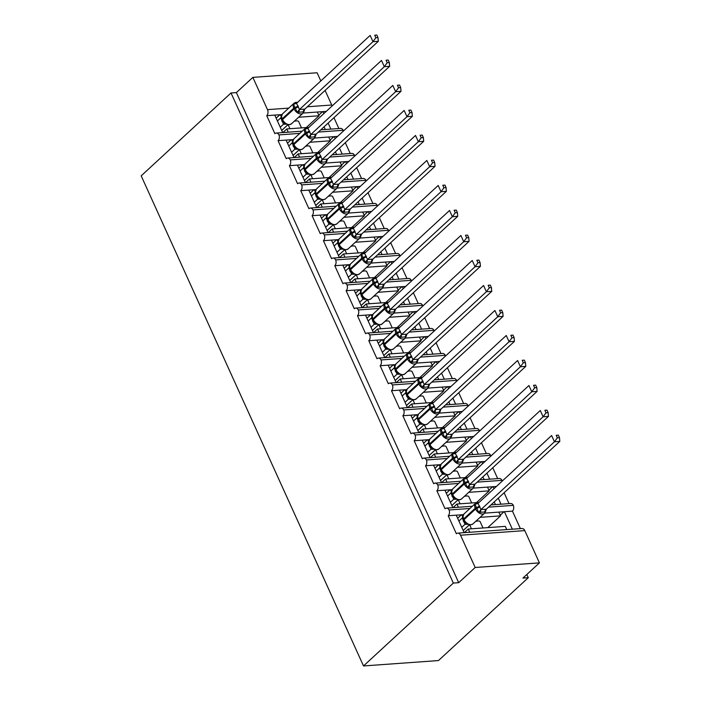 <?xml version="1.0" encoding="UTF-8"?>
<svg xmlns="http://www.w3.org/2000/svg" width="701" height="701" viewBox="0 0 701 701"><rect width="100%" height="100%" fill="white"/><g stroke="black" fill="none" stroke-linecap="round" stroke-linejoin="round"><path stroke-width="1.05" d="M282.687 132.577L274.748 115.095L266.722 115.674A4.399 2.997 85.9 0 0 267.493 109.636L252.859 77.382L236.377 92.585L231.023 92.97L141.19 175.846L363.512 665.95L438.458 660.561L528.291 577.685L526.837 574.478M469.942 508.479L449.087 509.977A4.399 2.997 85.9 0 1 448.211 515.752L456.237 515.174L464.167 532.664M448.211 515.752L456.377 533.759A4.399 2.997 -94.1 0 1 457.762 533.128L522 528.501A4.399 2.997 -94.1 0 1 524.786 530.604L539.419 562.868L475.182 567.486L458.699 582.689L236.377 92.585M456.237 515.174L461.801 514.779L462.774 516.917M480.08 517.338L500.549 515.866L498.849 512.116L512.449 511.134L520.379 528.624M461.801 514.779L463.431 514.657M484.619 513.132L498.849 512.116M487.8 527.625L500.549 515.866M463.212 530.552L469.416 524.821M475.628 521.439A6.449 2.252 -24.4 0 1 480.15 521.675L483.007 527.967M504.413 511.712L512.352 529.194M458.594 483.471L437.739 484.978A4.399 2.997 85.9 0 1 436.863 490.753L444.898 490.174L452.828 507.655M436.863 490.753L445.03 508.751A4.399 2.997 -94.1 0 1 446.414 508.12L472.351 506.253M444.898 490.174L450.463 489.771L451.435 491.918M468.732 492.33L489.21 490.858L487.51 487.107L496.396 486.468M450.463 489.771L452.084 489.657M473.28 488.133L487.51 487.107M476.461 502.617L489.21 490.858M451.865 505.544L458.068 499.822M464.29 496.431A6.449 2.252 -24.4 0 1 468.811 496.676L471.668 502.967M493.075 486.704L493.977 488.702M498.271 498.157L501.005 504.194M504.115 492.768L509.031 503.616M447.256 458.472L426.401 459.97A4.399 2.997 85.9 0 1 425.525 465.744L433.551 465.166L441.481 482.656M425.525 465.744L433.691 483.751A4.399 2.997 -94.1 0 1 435.076 483.112L461.004 481.245M433.551 465.166L439.115 464.763L440.088 466.91M457.394 467.322L477.863 465.85L476.163 462.099L485.048 461.46M439.115 464.763L440.745 464.649M461.933 463.124L476.163 462.099M465.113 477.618L477.863 465.85M440.526 480.535L446.73 474.814M452.942 471.431A6.449 2.252 -24.4 0 1 457.464 471.668L460.32 477.959M481.727 461.696L482.63 463.694M486.923 473.157L489.666 479.186M492.768 467.76L497.692 478.608M435.908 433.463L415.062 434.962A4.399 2.997 85.9 0 1 414.177 440.736L422.212 440.158L430.142 457.648M414.177 440.736L422.344 458.743A4.399 2.997 -94.1 0 1 423.728 458.112L449.665 456.246M422.212 440.158L427.776 439.764L428.749 441.902M446.046 442.322L466.524 440.85L464.824 437.1L473.71 436.46M427.776 439.764L429.398 439.641M450.594 438.116L464.824 437.1M453.775 452.609L466.524 440.85M435.339 449.805L429.17 455.501L435.382 449.805M441.604 446.423A6.449 2.252 -24.4 0 1 446.125 446.66L448.982 452.951M470.389 436.697L471.291 438.686M475.585 448.149L478.319 454.178M481.429 442.752L486.354 453.608M424.569 408.455L403.715 409.954A4.399 2.997 85.9 0 1 402.838 415.737L410.865 415.158L418.795 432.64M402.838 415.737L411.005 433.735A4.399 2.997 -94.1 0 1 412.39 433.104L438.318 431.238M410.865 415.158L416.429 414.755L417.402 416.902M434.708 417.314L455.177 415.842L453.477 412.092L462.371 411.452M416.429 414.755L418.059 414.641M439.247 413.117L453.477 412.092M442.427 427.601L455.177 415.842M417.84 430.528L424.044 424.806M430.256 421.415A6.449 2.252 -24.4 0 1 434.778 421.66L437.634 427.952M459.041 411.689L459.952 413.678M464.237 423.141L466.98 429.178M470.082 417.752L475.006 428.6M413.222 383.456L392.376 384.954A4.399 2.997 85.9 0 1 391.491 390.729L399.526 390.15L407.456 407.64M391.491 390.729L399.658 408.736A4.399 2.997 -94.1 0 1 401.042 408.096L426.979 406.23M399.526 390.15L405.09 389.747L406.063 391.894M423.36 392.306L443.838 390.834L442.138 387.083L451.023 386.444M405.09 389.747L406.711 389.633M427.908 388.109L442.138 387.083M431.089 402.602L443.838 390.834M406.492 405.52L412.696 399.798M418.918 396.407A6.449 2.252 -24.4 0 1 423.439 396.652L426.296 402.944M447.702 386.68L448.605 388.678M452.899 398.142L455.632 404.17M458.743 392.744L463.668 403.592M401.883 358.448L381.029 359.946A4.399 2.997 85.9 0 1 380.152 365.72L388.179 365.142L396.109 382.632M380.152 365.72L388.319 383.727A4.399 2.997 -94.1 0 1 389.703 383.096L415.632 381.23M388.179 365.142L393.752 364.748L394.716 366.886M412.022 367.306L432.491 365.834L430.791 362.084L439.685 361.444M393.752 364.748L395.373 364.625M416.56 363.1L430.791 362.084M419.741 377.594L432.491 365.834M395.154 380.52L401.358 374.79M407.57 371.407A6.449 2.252 -24.4 0 1 412.092 371.644L414.948 377.935M436.355 361.681L437.266 363.67M441.551 373.134L444.294 379.162M447.396 367.736L452.32 378.584M390.536 333.439L369.69 334.938A4.399 2.997 85.9 0 1 368.805 340.721L376.84 340.143L384.77 357.624M368.805 340.721L376.972 358.719A4.399 2.997 -94.1 0 1 378.356 358.088L404.293 356.222M376.84 340.143L382.404 339.74L383.377 341.886M400.674 342.298L421.152 340.826L419.452 337.076L428.337 336.436M382.404 339.74L384.034 339.626M405.222 338.101L419.452 337.076M408.403 352.585L421.152 340.826M389.975 349.781L383.798 355.477L390.01 349.79M396.231 346.399A6.449 2.252 -24.4 0 1 400.753 346.644L403.61 352.936M425.016 336.673L425.919 338.662M430.212 348.125L432.946 354.163M436.057 342.736L440.982 353.584M379.197 308.44L358.342 309.938A4.399 2.997 85.9 0 1 357.466 315.713L365.493 315.135L373.423 332.625M357.466 315.713L365.633 333.72A4.399 2.997 -94.1 0 1 367.017 333.08L392.954 331.214M365.493 315.135L371.066 314.731L372.029 316.878M389.335 317.29L409.805 315.818L408.105 312.068L416.999 311.428M371.066 314.731L372.687 314.618M393.874 313.093L408.105 312.068M397.055 327.586L409.805 315.818M372.468 330.504L378.671 324.782M384.884 321.391A6.449 2.252 -24.4 0 1 389.405 321.636L392.262 327.928M413.669 311.665L414.58 313.662M418.865 323.126L421.608 329.155M424.718 317.728L429.634 328.576M367.85 283.432L347.004 284.93A4.399 2.997 85.9 0 1 346.119 290.705L354.154 290.126L362.084 307.616M346.119 290.705L354.285 308.712A4.399 2.997 -94.1 0 1 355.679 308.081L381.607 306.214M354.154 290.126L359.718 289.732L360.691 291.87M377.988 292.291L398.466 290.819L396.766 287.06L405.651 286.42M359.718 289.732L361.348 289.609M382.536 288.085L396.766 287.06M385.716 302.578L398.466 290.819M361.12 305.505L367.324 299.774M373.545 296.392A6.449 2.252 -24.4 0 1 378.067 296.628L380.923 302.92M402.33 286.665L403.233 288.654M407.526 298.118L410.26 304.146M413.371 292.72L418.295 303.568M356.511 258.424L335.656 259.922A4.399 2.997 85.9 0 1 334.78 265.705L342.807 265.127L350.737 282.608M334.78 265.705L342.947 283.703A4.399 2.997 -94.1 0 1 344.331 283.073L370.268 281.206M342.807 265.127L348.379 264.724L349.343 266.862M366.649 267.283L387.118 265.81L385.419 262.06L394.312 261.42M348.379 264.724L350.001 264.61M371.188 263.085L385.419 262.06M374.369 277.57L387.118 265.81M349.781 280.496L355.985 274.774M362.198 271.383A6.449 2.252 -24.4 0 1 366.719 271.629L369.576 277.92M390.992 261.657L391.894 263.646M396.179 273.11L398.922 279.147M402.032 267.721L406.948 278.569M345.164 233.424L324.318 234.923A4.399 2.997 85.9 0 1 323.433 240.697L331.468 240.119L339.398 257.609M323.433 240.697L331.599 258.704A4.399 2.997 -94.1 0 1 332.993 258.064L358.921 256.198M331.468 240.119L337.032 239.716L338.005 241.863M355.302 242.274L375.78 240.802L374.08 237.052L382.965 236.412M337.032 239.716L338.662 239.602M359.85 238.077L374.08 237.052M363.03 252.57L375.78 240.802M338.434 255.488L344.638 249.766M350.859 246.375A6.449 2.252 -24.4 0 1 355.381 246.621L358.237 252.912M379.644 236.649L380.547 238.647M384.84 248.101L387.574 254.139M390.685 242.712L395.609 253.56M333.825 208.416L312.97 209.914A4.399 2.997 85.9 0 1 312.094 215.689L320.12 215.111L328.05 232.601M312.094 215.689L320.261 233.696A4.399 2.997 -94.1 0 1 321.645 233.065L347.582 231.199M320.12 215.111L325.693 214.716L326.657 216.854M343.963 217.275L364.432 215.803L362.732 212.044L371.626 211.404M325.693 214.716L327.314 214.594M348.502 213.069L362.732 212.044M351.683 227.562L364.432 215.803M327.095 230.489L333.299 224.758M339.512 221.376A6.449 2.252 -24.4 0 1 344.042 221.612L346.89 227.904M368.305 211.649L369.208 213.639M373.493 223.102L376.235 229.131M379.346 217.704L384.262 228.552M322.478 183.408L301.632 184.906A4.399 2.997 85.9 0 1 300.747 190.69L308.782 190.111L316.712 207.592M300.747 190.69L308.913 208.688A4.399 2.997 -94.1 0 1 310.306 208.057L336.235 206.19M308.782 190.111L314.346 189.708L315.319 191.846M332.616 192.267L353.094 190.795L351.394 187.044L360.279 186.405M314.346 189.708L315.976 189.594M337.163 188.07L351.394 187.044M340.344 202.554L353.094 190.795M315.748 205.481L321.961 199.759M328.173 196.368A6.449 2.252 -24.4 0 1 332.695 196.613L335.551 202.904M356.958 186.641L357.86 188.63M362.154 198.094L364.888 204.131M367.999 192.705L372.923 203.553M311.139 158.4L290.284 159.907A4.399 2.997 85.9 0 1 289.408 165.681L297.434 165.103L305.373 182.593M289.408 165.681L297.575 183.688A4.399 2.997 -94.1 0 1 298.959 183.049L324.896 181.182M297.434 165.103L303.007 164.7L303.98 166.847M321.277 167.259L341.746 165.786L340.046 162.036L348.94 161.396M303.007 164.7L304.628 164.586M325.816 163.061L340.046 162.036M328.997 177.555L341.746 165.786M304.409 180.472L310.613 174.751M316.826 171.359A6.449 2.252 -24.4 0 1 321.356 171.605L324.204 177.896M345.619 161.633L346.522 163.631M350.807 173.086L353.549 179.123M356.66 167.697L361.576 178.545M299.791 133.4L278.945 134.899A4.399 2.997 85.9 0 1 278.06 140.673L286.096 140.095L294.026 157.585M278.06 140.673L286.227 158.68A4.399 2.997 -94.1 0 1 287.62 158.049L313.549 156.183M286.096 140.095L291.66 139.701L292.632 141.839M309.93 142.259L330.408 140.778L328.708 137.028L337.593 136.388M291.66 139.701L293.29 139.578M314.477 138.053L328.708 137.028M317.658 152.546L330.408 140.778M293.071 155.473L299.274 149.742M305.487 146.36A6.449 2.252 -24.4 0 1 310.008 146.597L312.865 152.888M334.272 136.634L335.174 138.623M339.468 148.086L342.202 154.115M345.313 142.689L350.237 153.537M506.779 529.597L505.316 526.363L468.268 529.027L464.342 532.655M469.74 532.261L468.268 529.027M476.636 502.608L456.929 504.028L453.004 507.647M458.393 507.261L456.929 504.028M495.441 504.597L494.214 501.898M465.298 477.6L445.582 479.02L441.656 482.638M447.054 482.253L445.582 479.02M484.093 479.589L482.875 476.89M453.95 452.592L434.243 454.011L430.318 457.639M435.707 457.245L434.243 454.011M472.754 454.581L471.528 451.891M442.611 427.592L422.896 429.012L418.97 432.631M424.368 432.245L422.896 429.012M461.407 429.573L460.189 426.883M431.264 402.584L411.557 404.004L407.631 407.623M413.02 407.237L411.557 404.004M450.068 404.573L448.842 401.875M419.925 377.576L400.21 378.996L396.284 382.623M401.682 382.229L400.21 378.996M438.721 379.565L437.503 376.875M408.578 352.577L388.871 353.996L384.945 357.615M390.334 357.23L388.871 353.996M427.382 354.557L426.155 351.867M397.239 327.569L377.524 328.988L373.598 332.607M378.996 332.221L377.524 328.988M416.035 329.558L414.817 326.859M385.892 302.56L366.185 303.98L362.259 307.608M367.648 307.213L366.185 303.98M404.696 304.549L403.469 301.859M374.553 277.561L354.837 278.98L350.912 282.599M356.31 282.214L354.837 278.98M393.349 279.541L392.131 276.851M363.206 252.553L343.499 253.972L339.573 257.591M344.962 257.206L343.499 253.972M382.01 254.542L380.783 251.843M351.867 227.545L332.151 228.964L328.226 232.592M333.623 232.197L332.151 228.964M370.663 229.534L369.445 226.844M340.52 202.545L320.813 203.965L316.887 207.584M322.276 207.198L320.813 203.965M359.324 204.526L358.097 201.835M329.181 177.537L309.465 178.957L305.54 182.575M310.937 182.19L309.465 178.957M347.976 179.526L346.758 176.827M317.833 152.529L298.127 153.948L294.201 157.576M299.59 157.182L298.127 153.948M336.638 154.518L335.411 151.819M266.722 115.674L274.888 133.672A4.399 2.997 -94.1 0 1 276.273 133.041L302.21 131.175M274.748 115.095L280.321 114.692L281.294 116.83M298.591 117.251L319.06 115.779L317.36 112.029L326.254 111.389M280.321 114.692L281.942 114.578M303.13 113.054L317.36 112.029M306.311 127.538L319.06 115.779M281.723 130.465L287.927 124.743M294.14 121.352A6.449 2.252 -24.4 0 1 298.67 121.597L301.518 127.889M322.933 111.625L323.836 113.615M328.129 123.078L330.863 129.115M333.974 117.689L338.89 128.537M306.495 127.529L286.788 128.949L288.251 132.182M325.29 129.51L324.072 126.82M475.182 567.486L460.548 535.231A4.399 2.997 -94.1 0 0 457.762 533.128M449.087 509.977A4.399 2.997 -94.1 0 0 446.414 508.12M437.739 484.978A4.399 2.997 -94.1 0 0 435.076 483.112M426.401 459.97A4.399 2.997 -94.1 0 0 423.728 458.112M415.062 434.962A4.399 2.997 -94.1 0 0 412.39 433.104M403.715 409.954A4.399 2.997 -94.1 0 0 401.042 408.096M392.376 384.954A4.399 2.997 -94.1 0 0 389.703 383.096M381.029 359.946A4.399 2.997 -94.1 0 0 378.356 358.088M369.69 334.938A4.399 2.997 -94.1 0 0 367.017 333.08M358.342 309.938A4.399 2.997 -94.1 0 0 355.679 308.081M347.004 284.93A4.399 2.997 -94.1 0 0 344.331 283.073M335.656 259.922A4.399 2.997 -94.1 0 0 332.993 258.064M324.318 234.923A4.399 2.997 -94.1 0 0 321.645 233.065M312.97 209.914A4.399 2.997 -94.1 0 0 310.306 208.057M301.632 184.906A4.399 2.997 -94.1 0 0 298.959 183.049M290.284 159.907A4.399 2.997 -94.1 0 0 287.62 158.049M278.945 134.899A4.399 2.997 -94.1 0 0 276.273 133.041M528.291 577.685L522.937 578.071L539.419 562.868M307.353 106.771L331.731 105.019L325.098 90.403M320.813 80.939L317.097 72.764L252.859 77.382M331.731 105.019A4.399 2.997 85.9 0 1 332.072 106.017M343.42 131.017A4.399 2.997 85.9 0 0 343.183 130.281A4.399 2.997 -94.1 0 0 340.511 128.414L320.804 129.834M354.759 156.025A4.399 2.997 85.9 0 0 354.522 155.28A4.399 2.997 -94.1 0 0 351.858 153.423L332.143 154.842M366.106 181.033A4.399 2.997 85.9 0 0 365.869 180.288A4.399 2.997 -94.1 0 0 363.197 178.431L343.49 179.85M377.445 206.033A4.399 2.997 85.9 0 0 377.208 205.297A4.399 2.997 -94.1 0 0 374.544 203.43L354.829 204.85M388.792 231.041A4.399 2.997 85.9 0 0 388.556 230.296A4.399 2.997 -94.1 0 0 385.883 228.438L366.176 229.858M400.131 256.049A4.399 2.997 85.9 0 0 399.894 255.304A4.399 2.997 -94.1 0 0 397.23 253.447L377.515 254.866M411.478 281.048A4.399 2.997 85.9 0 0 411.242 280.312A4.399 2.997 -94.1 0 0 408.569 278.446L388.853 279.865M422.817 306.057A4.399 2.997 85.9 0 0 422.58 305.312A4.399 2.997 -94.1 0 0 419.917 303.454L400.201 304.874M434.164 331.065A4.399 2.997 85.9 0 0 433.928 330.32A4.399 2.997 -94.1 0 0 431.255 328.462L411.54 329.882M445.503 356.064A4.399 2.997 85.9 0 0 445.266 355.328A4.399 2.997 -94.1 0 0 442.603 353.462L422.887 354.881M456.85 381.072A4.399 2.997 85.9 0 0 456.614 380.328A4.399 2.997 -94.1 0 0 453.941 378.47L434.226 379.889M468.189 406.081A4.399 2.997 85.9 0 0 467.953 405.336A4.399 2.997 -94.1 0 0 465.289 403.478L445.573 404.898M479.537 431.089A4.399 2.997 85.9 0 0 479.3 430.344A4.399 2.997 -94.1 0 0 476.627 428.486L456.912 429.897M490.875 456.088A4.399 2.997 85.9 0 0 490.639 455.343A4.399 2.997 -94.1 0 0 487.966 453.486L468.259 454.905M502.214 481.096A4.399 2.997 85.9 0 0 501.986 480.351A4.399 2.997 -94.1 0 0 499.314 478.494L479.598 479.913M512.449 511.134A4.399 2.997 85.9 0 0 513.325 505.36A4.399 2.997 -94.1 0 0 510.652 503.502L490.945 504.913M343.183 130.281L318.385 132.06M286.788 128.949L282.853 132.568M458.699 582.689L453.345 583.074L231.023 92.97M363.512 665.95L453.345 583.074M322.513 111.652L318.762 115.113M333.851 136.66L330.11 140.121M345.199 161.668L341.448 165.129M356.537 186.668L352.796 190.129M367.885 211.676L364.134 215.137M379.223 236.684L375.482 240.145M390.571 261.692L386.821 265.144M401.91 286.691L398.168 290.153M413.257 311.7L409.507 315.161M424.596 336.708L420.845 340.16M435.943 361.707L432.193 365.168M447.282 386.715L443.531 390.177M458.629 411.724L454.879 415.176M469.968 436.723L466.218 440.184M481.315 461.731L477.565 465.192M492.654 486.739L488.904 490.192M504.001 511.739L500.251 515.2M354.522 155.28L329.733 157.068M365.869 180.288L341.072 182.067M377.208 205.297L352.419 207.075M388.556 230.296L363.758 232.084M399.894 255.304L375.105 257.092M411.242 280.312L386.444 282.091M422.58 305.312L397.791 307.099M433.928 330.32L409.13 332.108M445.266 355.328L420.477 357.107M456.614 380.328L431.816 382.115M467.953 405.336L443.163 407.123M479.3 430.344L454.502 432.123M490.639 455.343L465.85 457.131M501.986 480.351L477.188 482.139M513.325 505.36L488.536 507.138M279.901 114.719L276.15 118.18M291.248 139.727L287.498 143.188M302.587 164.735L298.836 168.187M313.934 189.734L310.184 193.196M325.273 214.743L321.522 218.204M336.611 239.751L332.87 243.203M347.959 264.75L344.209 268.211M359.298 289.758L355.556 293.22M370.645 314.767L366.895 318.228M381.984 339.766L378.242 343.227M393.331 364.774L389.581 368.235M404.67 389.782L400.928 393.243M416.017 414.782L412.267 418.243M427.356 439.79L423.606 443.251M438.703 464.798L434.953 468.259M450.042 489.806L446.292 493.259M461.389 514.806L457.639 518.267M283.905 122.438L282.293 120.081A1.463 0.508 -24.4 0 1 282.556 119.556A6.3 4.057 47.3 0 0 289.601 124.594A6.3 4.057 47.3 0 0 291.432 123.849L302.972 113.211A6.3 4.057 -132.7 0 1 301.141 113.956A6.3 4.057 -132.7 0 1 294.096 108.909L293.754 108.156A6.3 4.057 -132.7 0 1 294.087 103.196L282.547 113.842A6.3 4.057 47.3 0 0 282.214 118.802A1.463 0.508 155.6 0 0 281.951 119.328L282.293 120.081A1.463 0.508 -24.4 0 0 282.415 120.195L283.905 122.438L286.367 124.2L283.528 124.2L280.768 117.873L277.421 120.966M283.607 124.13L285.316 123.271L286.367 124.2M378.005 37.565L376.875 35.068L374.737 35.216L375.867 37.714L378.005 37.565L378.321 41.298L304.751 109.172L303.866 111.845L297.171 112.326L293.517 104.265L295.139 103.135A3.225 1.463 -103.4 0 0 296.015 103.625M378.321 41.298L372.967 41.683L299.476 109.487L304.83 109.102M375.867 37.714L372.967 41.683L370.137 35.436L296.558 103.301L299.476 109.487M374.737 35.216L376.875 35.068M281.706 130.43L287.883 124.734M280.251 127.223L283.528 124.2M303.866 111.845L303.305 111.994A3.225 2.716 -78.6 0 1 304.795 109.093M282.223 115.06L281.513 115.56L281.951 119.328A1.463 0.508 155.6 0 0 282.082 119.442M280.768 117.873L281.381 116.313M282.547 113.842L281.653 115.201M297.171 112.326L299.397 109.558M293.517 104.265L296.558 103.301M295.244 147.447L293.64 145.089A1.463 0.508 -24.4 0 1 293.903 144.555A6.3 4.057 47.3 0 0 300.939 149.602A6.3 4.057 47.3 0 0 302.779 148.857L314.311 138.211A6.3 4.057 -132.7 0 1 312.48 138.956A6.3 4.057 -132.7 0 1 305.443 133.917L305.101 133.164A6.3 4.057 -132.7 0 1 305.434 128.204L293.894 138.842A6.3 4.057 47.3 0 0 293.561 143.81A1.463 0.508 155.6 0 0 293.298 144.336L293.64 145.089A1.463 0.508 -24.4 0 0 293.763 145.195L295.244 147.447L297.706 149.208L294.876 149.199L292.107 142.881L288.759 145.974M294.946 149.138L296.654 148.27L297.706 149.208M389.353 62.573L388.214 60.067L386.076 60.225L387.215 62.722L389.353 62.573L389.668 66.306L316.169 134.11L315.205 136.853L308.519 137.335L304.856 129.264L306.486 128.143A3.225 1.463 -103.4 0 0 307.353 128.633M389.668 66.306L384.314 66.691L310.815 134.496L316.169 134.11A3.225 2.716 -78.6 0 0 314.644 136.993L315.205 136.853M387.215 62.722L384.314 66.691L381.475 60.444L307.905 128.309L310.815 134.496M386.076 60.225L388.214 60.067M293.053 155.438L299.231 149.734M291.598 152.222L294.876 149.199M293.561 140.06L292.834 140.647M292.107 142.881L292.72 141.322M293.894 138.842L293 140.209M308.519 137.335L310.745 134.566M304.856 129.264L307.905 128.309M306.591 172.455L304.979 170.089A1.463 0.508 -24.4 0 1 305.242 169.563A6.3 4.057 47.3 0 0 312.287 174.61A6.3 4.057 47.3 0 0 314.118 173.866L325.658 163.219A6.3 4.057 -132.7 0 1 323.827 163.964A6.3 4.057 -132.7 0 1 316.782 158.917L316.44 158.172A6.3 4.057 -132.7 0 1 316.773 153.204L305.233 163.85A6.3 4.057 47.3 0 0 304.9 168.81A1.463 0.508 155.6 0 0 304.637 169.344L304.979 170.089A1.463 0.508 -24.4 0 0 305.101 170.203L306.591 172.455L309.053 174.207L308.002 173.278L306.293 174.137L303.454 167.881L300.098 170.983M400.692 87.572L399.561 85.075L397.423 85.233L398.554 87.73L400.692 87.572L401.007 91.314L327.516 159.109L326.552 161.852L319.858 162.334L316.204 154.273L317.825 153.151A3.225 1.463 -103.4 0 0 318.692 153.642M401.007 91.314L395.653 91.7L322.162 159.495L327.516 159.109A3.225 2.716 -78.6 0 0 325.991 162.001L326.552 161.852M398.554 87.73L395.653 91.7L392.823 85.443L319.244 153.317L322.162 159.495M397.423 85.233L399.561 85.075M304.392 180.437L310.569 174.742M309.027 174.234L306.293 174.137M302.937 177.23L306.214 174.207M304.909 165.068L304.199 165.567L304.637 169.344A1.463 0.508 155.6 0 0 304.769 169.449M303.454 167.881L304.068 166.321M305.233 163.85L304.339 165.217M319.858 162.334L322.083 159.574M316.204 154.273L319.244 153.317M317.93 197.454L316.326 195.097A1.463 0.508 -24.4 0 1 316.589 194.571A6.3 4.057 47.3 0 0 323.625 199.61A6.3 4.057 47.3 0 0 325.466 198.865L336.997 188.227A6.3 4.057 -132.7 0 1 335.166 188.972A6.3 4.057 -132.7 0 1 328.121 183.925L327.788 183.171A6.3 4.057 -132.7 0 1 328.112 178.212L316.58 188.858A6.3 4.057 47.3 0 0 316.247 193.818A1.463 0.508 155.6 0 0 315.985 194.343L316.326 195.097A1.463 0.508 -24.4 0 0 316.449 195.211L317.93 197.454L320.392 199.215L319.341 198.287L317.632 199.145L314.793 192.889L311.446 195.982M412.039 112.581L410.9 110.083L408.762 110.232L409.901 112.73L412.039 112.581L412.354 116.313L338.855 184.118L337.891 186.86L331.205 187.342L327.542 179.281L329.172 178.15A3.225 1.463 -103.4 0 0 330.04 178.641M412.354 116.313L407.001 116.699L333.501 184.503L338.855 184.118M409.901 112.73L407.001 116.699L404.162 110.451L330.592 178.317L333.501 184.503M408.762 110.232L410.9 110.083M315.739 205.446L321.917 199.75M320.366 199.242L317.632 199.145M314.285 202.239L317.562 199.215M337.891 186.86L337.33 187.009A3.225 2.716 -78.6 0 1 338.82 184.109M316.247 190.076L315.538 190.584L315.985 194.343A1.463 0.508 155.6 0 0 316.107 194.457M314.793 192.889L315.406 191.329M316.58 188.858L315.687 190.216M331.205 187.342L333.431 184.573M327.542 179.281L330.592 178.317M329.277 222.462L327.665 220.105A1.463 0.508 -24.4 0 1 327.928 219.571A6.3 4.057 47.3 0 0 334.973 224.618A6.3 4.057 47.3 0 0 336.804 223.873L348.344 213.227A6.3 4.057 -132.7 0 1 346.513 213.971A6.3 4.057 -132.7 0 1 339.468 208.933L339.126 208.179A6.3 4.057 -132.7 0 1 339.459 203.22L327.919 213.858A6.3 4.057 47.3 0 0 327.586 218.826A1.463 0.508 155.6 0 0 327.323 219.352L327.665 220.105A1.463 0.508 -24.4 0 0 327.788 220.21L329.277 222.462L331.739 224.224L330.688 223.286L328.979 224.154L326.14 217.897L322.784 220.99M423.378 137.589L422.247 135.083L420.109 135.24L421.24 137.738L423.378 137.589L423.693 141.322L350.123 209.196L349.238 211.868L342.544 212.35L338.89 204.28L340.511 203.159A3.225 1.463 -103.4 0 0 341.378 203.649M423.693 141.322L418.339 141.707L344.848 209.511L350.202 209.126M421.24 137.738L418.339 141.707L415.509 135.459L341.93 203.325L344.848 209.511M420.109 135.24L422.247 135.083M327.078 230.454L333.255 224.749M331.713 224.241L328.979 224.154M325.623 227.238L328.9 224.215M349.238 211.868L348.677 212.009A3.225 2.716 -78.6 0 1 350.167 209.117M327.586 215.076L326.885 215.584L327.323 219.352A1.463 0.508 155.6 0 0 327.455 219.466M326.14 217.897L326.754 216.337M327.919 213.858L327.025 215.225M342.544 212.35L344.769 209.581M338.89 204.28L341.93 203.325M340.625 247.471L339.012 245.105A1.463 0.508 -24.4 0 1 339.275 244.579A6.3 4.057 47.3 0 0 346.312 249.626A6.3 4.057 47.3 0 0 348.152 248.881L359.683 238.235A6.3 4.057 -132.7 0 1 357.852 238.98A6.3 4.057 -132.7 0 1 350.807 233.932L350.474 233.188A6.3 4.057 -132.7 0 1 350.798 228.219L339.266 238.866A6.3 4.057 47.3 0 0 338.933 243.825A1.463 0.508 155.6 0 0 338.671 244.36L339.012 245.105A1.463 0.508 -24.4 0 0 339.135 245.219L340.616 247.471L343.078 249.223L342.027 248.294L340.318 249.153L337.479 242.896L334.132 245.998M434.725 162.588L433.586 160.091L431.448 160.249L432.587 162.746L434.725 162.588L435.041 166.33L361.541 234.134L360.577 236.868L353.891 237.35L350.228 229.288L351.858 228.167A3.225 1.463 -103.4 0 0 352.726 228.657M435.041 166.33L429.687 166.715L356.187 234.511L361.541 234.134M432.587 162.746L429.687 166.715L426.848 160.459L353.348 228.263L356.187 234.511M431.448 160.249L433.586 160.091M338.425 255.453L344.603 249.758M343.052 249.249L340.318 249.153M336.971 252.246L340.248 249.223M360.577 236.868L360.016 237.017A3.225 2.716 -78.6 0 1 361.506 234.125M338.933 240.084L338.224 240.583L338.671 244.36A1.463 0.508 155.6 0 0 338.793 244.465M337.479 242.896L338.092 241.337M339.266 238.866L338.373 240.233M353.891 237.35L356.117 234.59M350.228 229.288L353.278 228.333M351.963 272.47L350.351 270.113A1.463 0.508 -24.4 0 1 350.614 269.587A6.3 4.057 47.3 0 0 357.659 274.626A6.3 4.057 47.3 0 0 359.49 273.881L371.031 263.243A6.3 4.057 -132.7 0 1 369.199 263.988A6.3 4.057 -132.7 0 1 362.154 258.941L361.812 258.187A6.3 4.057 -132.7 0 1 362.145 253.227L350.605 263.874A6.3 4.057 47.3 0 0 350.272 268.834A1.463 0.508 155.6 0 0 350.009 269.359L350.351 270.113A1.463 0.508 -24.4 0 0 350.474 270.227L351.963 272.47L354.426 274.231L353.374 273.302L351.665 274.161L348.826 267.905L345.47 270.998M446.064 187.596L444.933 185.099L442.795 185.248L443.926 187.745L446.064 187.596L446.379 191.329L372.809 259.204L371.924 261.876L365.23 262.358L361.576 254.297L363.197 253.166A3.225 1.463 -103.4 0 0 364.064 253.657M446.379 191.329L441.025 191.715L367.534 259.519L372.888 259.133M443.926 187.745L441.025 191.715L438.195 185.467L364.616 253.333L367.534 259.519M442.795 185.248L444.933 185.099M349.764 280.461L355.942 274.766M354.399 274.257L351.665 274.161M348.309 277.254L351.587 274.231M371.924 261.876L371.364 262.025A3.225 2.716 -78.6 0 1 372.853 259.125M350.272 265.092L349.571 265.591L350.009 269.359A1.463 0.508 155.6 0 0 350.132 269.473M348.826 267.905L349.44 266.345M350.605 263.874L349.711 265.232M365.23 262.358L367.455 259.589M361.576 254.297L364.616 253.333M363.302 297.478L361.698 295.121A1.463 0.508 -24.4 0 1 361.961 294.586A6.3 4.057 47.3 0 0 368.998 299.634A6.3 4.057 47.3 0 0 370.838 298.889L382.369 288.242A6.3 4.057 -132.7 0 1 380.538 288.987A6.3 4.057 -132.7 0 1 373.493 283.949L373.16 283.195A6.3 4.057 -132.7 0 1 373.484 278.236L361.953 288.873A6.3 4.057 47.3 0 0 361.62 293.842A1.463 0.508 155.6 0 0 361.357 294.367L361.698 295.121A1.463 0.508 -24.4 0 0 361.821 295.226L363.302 297.478L365.764 299.239L362.934 299.231L360.165 292.913L356.818 296.006M363.004 299.169L364.713 298.302L365.764 299.239M457.411 212.605L456.272 210.107L454.134 210.256L455.264 212.754L457.411 212.605L457.727 216.337L384.227 284.142L383.263 286.884L376.577 287.366L372.914 279.296L374.544 278.174A3.225 1.463 -103.4 0 0 375.412 278.665M457.727 216.337L452.373 216.723L378.873 284.527L384.227 284.142M455.264 212.754L452.373 216.723L449.534 210.475L376.034 278.271L378.873 284.527M454.134 210.256L456.272 210.107M361.111 305.47L367.289 299.765M359.657 302.254L362.934 299.231A3.225 2.716 -78.6 0 1 364.844 298.828A3.225 2.716 -78.6 0 1 364.853 298.828L364.844 298.828M383.263 286.884L382.702 287.024A3.225 2.716 -78.6 0 1 384.192 284.133M361.62 290.091L360.91 290.6L361.357 294.367A1.463 0.508 155.6 0 0 361.479 294.481M360.165 292.913L360.778 291.353M361.953 288.873L361.059 290.24M376.577 287.366L378.803 284.597M372.914 279.296L375.964 278.341M374.649 322.486L373.037 320.12A1.463 0.508 -24.4 0 1 373.3 319.595A6.3 4.057 47.3 0 0 380.345 324.642A6.3 4.057 47.3 0 0 382.176 323.897L393.717 313.251A6.3 4.057 -132.7 0 1 391.885 313.995A6.3 4.057 -132.7 0 1 384.84 308.948L384.498 308.203A6.3 4.057 -132.7 0 1 384.831 303.235L373.291 313.882A6.3 4.057 47.3 0 0 372.958 318.841A1.463 0.508 155.6 0 0 372.695 319.376L373.037 320.12A1.463 0.508 -24.4 0 0 373.16 320.234L374.649 322.486L377.112 324.239L374.273 324.239L371.512 317.912L368.156 321.014M374.352 324.169L376.06 323.31L377.112 324.239M468.75 237.604L467.62 235.107L465.482 235.264L466.612 237.762L468.75 237.604L469.065 241.346L395.566 309.15L394.61 311.884L387.916 312.366L384.262 304.304L385.883 303.183A3.225 1.463 -103.4 0 0 386.75 303.673M469.065 241.346L463.712 241.731L390.22 309.535L395.566 309.15M466.612 237.762L463.712 241.731L460.881 235.475L387.303 303.349L390.22 309.535M465.482 235.264L467.62 235.107M372.45 330.469L378.628 324.773M370.995 327.262L374.273 324.239A3.225 2.716 -78.6 0 1 376.192 323.836L379.881 324.852L382.176 323.897M394.61 311.884L394.05 312.033A3.225 2.716 -78.6 0 1 395.539 309.141M372.958 315.1L372.24 315.687M371.512 317.912L372.126 316.353M373.291 313.882L372.397 315.248M387.916 312.366L390.142 309.605M384.262 304.304L387.303 303.349M385.988 347.486L384.385 345.129A1.463 0.508 -24.4 0 1 384.647 344.603A6.3 4.057 47.3 0 0 391.684 349.641A6.3 4.057 47.3 0 0 393.524 348.896L405.055 338.259A6.3 4.057 -132.7 0 1 403.224 339.004A6.3 4.057 -132.7 0 1 396.179 333.956L395.846 333.203A6.3 4.057 -132.7 0 1 396.17 328.243L384.639 338.89A6.3 4.057 47.3 0 0 384.306 343.849A1.463 0.508 155.6 0 0 384.043 344.375L384.385 345.129A1.463 0.508 -24.4 0 0 384.507 345.243L385.988 347.486L388.45 349.247L387.399 348.318L385.69 349.177L382.851 342.92L379.504 346.014M480.097 262.612L478.958 260.115L476.82 260.264L477.951 262.761L480.097 262.612L480.413 266.345L406.913 334.149L405.949 336.892L399.263 337.374L395.601 329.312L397.23 328.182A3.225 1.463 -103.4 0 0 398.098 328.673M480.413 266.345L475.059 266.73L401.559 334.535L406.913 334.149M477.951 262.761L475.059 266.73L472.22 260.483L398.65 328.348L401.559 334.535M476.82 260.264L478.958 260.115M388.424 349.273L385.69 349.177M382.334 352.27L385.62 349.247A3.225 2.716 -78.6 0 1 387.53 348.844A3.225 2.716 -78.6 0 0 387.53 348.844L391.228 349.86L393.524 348.896M405.949 336.892L405.388 337.041A3.225 2.716 -78.6 0 1 406.878 334.14M384.306 340.108L383.578 340.686M382.851 342.92L383.465 341.361M384.639 338.89L383.745 340.248M399.263 337.374L401.489 334.605M395.601 329.312L398.65 328.348M397.336 372.494L395.723 370.137A1.463 0.508 -24.4 0 1 395.986 369.602A6.3 4.057 47.3 0 0 403.031 374.649A6.3 4.057 47.3 0 0 404.863 373.905L416.403 363.258A6.3 4.057 -132.7 0 1 414.571 364.003A6.3 4.057 -132.7 0 1 407.526 358.965L407.185 358.211A6.3 4.057 -132.7 0 1 407.518 353.251L395.977 363.889A6.3 4.057 47.3 0 0 395.644 368.857A1.463 0.508 155.6 0 0 395.382 369.383L395.723 370.137A1.463 0.508 -24.4 0 0 395.846 370.242L397.336 372.494L399.798 374.255L398.746 373.318L397.038 374.185L394.199 367.929L390.843 371.022M491.436 287.62L490.306 285.123L488.168 285.272L489.298 287.769L491.436 287.62L491.752 291.353L418.252 359.157L417.297 361.9L410.602 362.382L406.948 354.312L408.569 353.19A3.225 1.463 -103.4 0 0 409.437 353.681M491.752 291.353L486.398 291.739L412.907 359.543L418.252 359.157M489.298 287.769L486.398 291.739L483.567 285.491L409.989 353.357L412.907 359.543M488.168 285.272L490.306 285.123M395.136 380.485L401.314 374.79M399.772 374.273L397.038 374.185M393.682 377.269L396.959 374.246M417.297 361.9L416.736 362.04A3.225 2.716 -78.6 0 1 418.225 359.149M395.644 365.116L394.943 365.615L395.382 369.383A1.463 0.508 155.6 0 0 395.504 369.497M394.199 367.929L394.812 366.369M395.977 363.889L395.084 365.256M410.602 362.382L412.828 359.613M406.948 354.312L409.989 353.357M408.674 397.502L407.062 395.136A1.463 0.508 -24.4 0 1 407.334 394.61A6.3 4.057 47.3 0 0 414.37 399.658A6.3 4.057 47.3 0 0 416.21 398.913L427.741 388.266A6.3 4.057 -132.7 0 1 425.91 389.011A6.3 4.057 -132.7 0 1 418.865 383.964L418.532 383.219A6.3 4.057 -132.7 0 1 418.856 378.251L407.325 388.897A6.3 4.057 47.3 0 0 406.992 393.857A1.463 0.508 155.6 0 0 406.729 394.391L407.062 395.136A1.463 0.508 -24.4 0 0 407.193 395.25L408.674 397.502L411.136 399.255L410.085 398.326L408.376 399.184L405.537 392.937L402.19 396.03M502.783 312.62L501.644 310.122L499.506 310.28L500.637 312.777L502.783 312.62L503.099 316.361L429.599 384.166L428.635 386.899L421.949 387.381L418.287 379.32L419.908 378.198A3.225 1.463 -103.4 0 0 420.784 378.689M503.099 316.361L497.745 316.747L424.245 384.551L429.599 384.166A3.225 2.716 -78.6 0 0 428.074 387.048L428.635 386.899M500.637 312.777L497.745 316.747L494.906 310.49L421.406 378.295L424.245 384.551M499.506 310.28L501.644 310.122M406.484 405.485L412.661 399.789M411.11 399.281L408.376 399.184M405.02 402.278L408.306 399.255M406.992 390.115L406.282 390.615L406.729 394.391A1.463 0.508 155.6 0 0 406.852 394.505M405.537 392.937L406.151 391.368M407.325 388.897L406.431 390.264M421.949 387.381L424.175 384.621M418.287 379.32L421.336 378.365M514.122 337.628L512.992 335.131L510.854 335.28L511.984 337.786L514.122 337.628L514.438 341.369L509.084 341.746L506.245 335.499L432.675 403.364L434.173 405.897A3.225 1.13 155.6 0 1 431.211 407.491A1.463 0.508 155.6 0 0 429.871 408.219L418.331 418.865L418.672 419.619L430.212 408.972L429.871 408.219A6.3 4.057 -132.7 0 1 430.204 403.259L418.663 413.905A6.3 4.057 47.3 0 0 418.331 418.865A1.463 0.508 155.6 0 0 418.068 419.391L418.409 420.144A1.463 0.508 -24.4 0 0 418.532 420.258L420.022 422.501L418.409 420.144A1.463 0.508 -24.4 0 1 418.672 419.619A6.3 4.057 47.3 0 0 425.717 424.657A6.3 4.057 47.3 0 0 427.549 423.912L439.089 413.275A6.3 4.057 -132.7 0 1 437.258 414.019A6.3 4.057 -132.7 0 1 430.212 408.972A1.463 0.508 -24.4 0 1 431.553 408.245L429.634 404.328L431.255 403.206A3.225 1.463 -103.4 0 0 432.123 403.688M420.022 422.51L422.484 424.263L421.432 423.334L419.724 424.193L416.885 417.936L413.529 421.029M437.652 412.486L433.288 412.39L431.553 408.245A3.225 1.13 155.6 0 0 434.506 406.641L435.514 409.621L440.938 409.165L439.983 411.908L437.652 412.486M514.438 341.369L440.938 409.165A3.225 2.716 -78.6 0 0 439.422 412.057L439.983 411.908M511.984 337.786L509.084 341.746L435.584 409.55M510.854 335.28L512.992 335.131M417.822 430.493L424 424.797M422.458 424.289L419.724 424.193M416.368 427.286L419.645 424.263M418.331 415.123L417.612 415.702M416.885 417.936L417.498 416.376M418.663 413.905L417.77 415.264M433.288 412.39L435.514 409.621M429.634 404.328L432.675 403.364M431.36 447.51L429.748 445.153A1.463 0.508 -24.4 0 1 430.02 444.618A6.3 4.057 47.3 0 0 437.056 449.665A6.3 4.057 47.3 0 0 438.896 448.92L450.428 438.274A6.3 4.057 -132.7 0 1 448.596 439.019A6.3 4.057 -132.7 0 1 441.551 433.98L441.209 433.227A6.3 4.057 -132.7 0 1 441.542 428.267L430.011 438.905A6.3 4.057 47.3 0 0 429.678 443.873A1.463 0.508 155.6 0 0 429.415 444.399L429.748 445.153A1.463 0.508 -24.4 0 0 429.879 445.258L431.36 447.51L433.823 449.271L432.771 448.333L431.062 449.201L428.223 442.944L424.876 446.038M525.461 362.636L524.33 360.139L522.192 360.288L523.323 362.785L525.461 362.636L525.785 366.369L452.285 434.173L451.321 436.916L444.636 437.398L440.973 429.327L442.594 428.206A3.225 1.463 -103.4 0 0 443.47 428.697M525.785 366.369L520.431 366.754L446.931 434.559L452.285 434.173M523.323 362.785L520.431 366.754L517.592 360.507L444.092 428.302L446.931 434.559M522.192 360.288L524.33 360.139M433.796 449.288L431.062 449.201M427.706 452.285L430.992 449.262M451.321 436.916L450.761 437.056A3.225 2.716 -78.6 0 1 452.25 434.164M429.678 440.132L428.968 440.631L429.415 444.399A1.463 0.508 155.6 0 0 429.538 444.513M428.223 442.944L428.837 441.385M430.011 438.905L429.117 440.272M444.636 437.398L446.861 434.629M440.973 429.327L444.022 428.372M442.708 472.518L441.095 470.152A1.463 0.508 -24.4 0 1 441.358 469.626A6.3 4.057 47.3 0 0 448.403 474.673A6.3 4.057 47.3 0 0 450.235 473.929L461.775 463.282A6.3 4.057 -132.7 0 1 459.944 464.027A6.3 4.057 -132.7 0 1 452.899 458.98L452.557 458.235A6.3 4.057 -132.7 0 1 452.89 453.267L441.35 463.913A6.3 4.057 47.3 0 0 441.017 468.873A1.463 0.508 155.6 0 0 440.754 469.407L441.095 470.152A1.463 0.508 -24.4 0 0 441.218 470.266L442.708 472.518L445.17 474.27L444.119 473.341L442.41 474.2L439.571 467.953L436.215 471.046M536.808 387.635L535.678 385.138L533.54 385.296L534.67 387.793L536.808 387.635L537.124 391.377L463.624 459.181L462.669 461.924L455.974 462.397L452.32 454.336L453.941 453.214A3.225 1.463 -103.4 0 0 454.809 453.705M537.124 391.377L531.77 391.763L458.27 459.567L463.624 459.181M534.67 387.793L531.77 391.763L528.931 385.506L455.361 453.381L458.27 459.567M533.54 385.296L535.678 385.138M440.508 480.5L446.686 474.805M445.144 474.297L442.41 474.2M439.054 477.293L442.331 474.27M462.669 461.924L462.099 462.064A3.225 2.716 -78.6 0 1 463.598 459.173M441.017 465.131L440.316 465.63L440.754 469.407A1.463 0.508 155.6 0 0 440.876 469.521M439.571 467.953L440.175 466.384M441.35 463.913L440.456 465.28M455.974 462.397L458.2 459.637M452.32 454.336L455.361 453.381M454.046 497.517L452.434 495.16A1.463 0.508 -24.4 0 1 452.706 494.634A6.3 4.057 47.3 0 0 459.742 499.673A6.3 4.057 47.3 0 0 461.573 498.928L473.114 488.29A6.3 4.057 -132.7 0 1 471.282 489.035A6.3 4.057 -132.7 0 1 464.237 483.988L463.896 483.234A6.3 4.057 -132.7 0 1 464.228 478.275L452.697 488.921A6.3 4.057 47.3 0 0 452.364 493.881A1.463 0.508 155.6 0 0 452.101 494.407L452.434 495.16A1.463 0.508 -24.4 0 0 452.566 495.274L454.046 497.517L456.509 499.278L455.457 498.35L453.749 499.208L450.909 492.952L447.562 496.045M548.147 412.644L547.017 410.146L544.879 410.295L546.009 412.801L548.147 412.644L548.462 416.385L474.971 484.181L474.007 486.923L467.322 487.405L463.659 479.344L465.28 478.222A3.225 1.463 -103.4 0 0 466.156 478.704M548.462 416.385L543.117 416.771L469.617 484.566L474.971 484.181M546.009 412.801L543.117 416.771L540.278 410.514L466.708 478.38L469.617 484.566M544.879 410.295L547.017 410.146M451.856 505.509L458.025 499.813M456.482 499.305L453.749 499.208M450.392 502.302L453.678 499.278M474.007 486.923L473.447 487.072A3.225 2.716 -78.6 0 1 474.936 484.181M452.364 490.139L451.654 490.639L452.101 494.407A1.463 0.508 155.6 0 0 452.224 494.52M450.909 492.952L451.523 491.392M452.697 488.921L451.803 490.279M467.322 487.405L469.547 484.636M463.659 479.344L466.708 478.38M465.394 522.525L463.782 520.168A1.463 0.508 -24.4 0 1 464.044 519.634A6.3 4.057 47.3 0 0 471.09 524.681A6.3 4.057 47.3 0 0 472.921 523.936L484.461 513.29A6.3 4.057 -132.7 0 1 482.621 514.035A6.3 4.057 -132.7 0 1 475.585 508.996L475.243 508.243A6.3 4.057 -132.7 0 1 475.576 503.283L464.036 513.921A6.3 4.057 47.3 0 0 463.703 518.889A1.463 0.508 155.6 0 0 463.44 519.415L463.782 520.168A1.463 0.508 -24.4 0 0 463.904 520.282L465.394 522.525L467.847 524.287L465.017 524.278L462.257 517.96L458.901 521.053M465.096 524.217L466.805 523.349L467.847 524.287M559.494 437.652L558.364 435.155L556.226 435.303L557.356 437.801L559.494 437.652L559.81 441.385L486.31 509.189L485.355 511.932L478.66 512.413L475.006 504.343L476.627 503.222A3.225 1.463 -103.4 0 0 477.495 503.712M559.81 441.385L554.456 441.77L480.956 509.574L486.31 509.189M557.356 437.801L554.456 441.77L551.617 435.523L478.047 503.388L480.956 509.574M556.226 435.303L558.364 435.155M463.195 530.517L469.372 524.821M461.74 527.31L465.017 524.278M485.355 511.932L484.785 512.072A3.225 2.716 -78.6 0 1 486.284 509.18M463.703 515.147L462.984 515.726M462.257 517.96L462.862 516.4M464.036 513.921L463.142 515.288M478.66 512.413L480.886 509.645M475.006 504.343L478.047 503.388M460.548 535.231L524.786 530.604M267.493 109.636L288.759 108.112M288.164 124.778L289.951 128.721M299.511 149.786L301.299 153.721M310.85 174.786L312.637 178.729M322.197 199.794L323.985 203.737M333.536 224.802L335.323 228.736M344.883 249.801L346.671 253.744M356.222 274.81L358.009 278.753M367.569 299.818L369.357 303.752M378.908 324.817L380.696 328.76M390.255 349.825L392.043 353.768M401.594 374.833L403.382 378.768M412.942 399.833L414.729 403.776M424.28 424.841L426.068 428.784M435.628 449.849L437.415 453.784M446.966 474.849L448.754 478.792M458.314 499.857L460.101 503.8M469.652 524.865L471.44 528.799M298.056 105.833A3.225 1.13 155.6 0 1 295.103 107.428A1.463 0.508 155.6 0 0 293.754 108.156L282.214 118.802L282.556 119.556L294.096 108.909A1.463 0.508 -24.4 0 1 295.436 108.182A3.225 1.13 155.6 0 0 298.398 106.578M282.117 121.597A3.225 1.13 155.6 0 0 282.687 120.835M281.776 120.852A3.225 1.13 155.6 0 0 282.328 120.143M291.432 123.849L289.136 124.804L285.447 123.797A3.225 2.716 -78.6 0 0 283.563 124.2M299.529 109.479A3.225 1.463 -103.4 0 0 299.283 112.283M309.395 130.833A3.225 1.13 155.6 0 1 306.442 132.436A1.463 0.508 155.6 0 0 305.101 133.164L293.561 143.81L293.903 144.555L305.443 133.917A1.463 0.508 -24.4 0 1 306.784 133.19A3.225 1.13 155.6 0 0 309.737 131.586M292.86 140.568L293.298 144.336A1.463 0.508 155.6 0 0 293.421 144.45M293.456 146.605A3.225 1.13 155.6 0 0 294.034 145.843M293.114 145.861A3.225 1.13 155.6 0 0 293.666 145.151M302.779 148.857L300.484 149.812L296.795 148.796A3.225 2.716 -78.6 0 0 294.902 149.208M310.867 134.478A3.225 1.463 -103.4 0 0 310.631 137.282M320.743 155.841A3.225 1.13 155.6 0 1 317.781 157.445A1.463 0.508 155.6 0 0 316.44 158.172L304.9 168.81L305.242 169.563L316.782 158.917A1.463 0.508 -24.4 0 1 318.123 158.189A3.225 1.13 155.6 0 0 321.084 156.595M304.804 171.614A3.225 1.13 155.6 0 0 305.373 170.851M304.462 170.86A3.225 1.13 155.6 0 0 305.014 170.159M314.118 173.866L311.822 174.821L308.133 173.804A3.225 2.716 -78.6 0 0 306.249 174.216M322.215 159.486A3.225 1.463 -103.4 0 0 321.969 162.29M332.081 180.849A3.225 1.13 155.6 0 1 329.128 182.444A1.463 0.508 155.6 0 0 327.788 183.171L316.247 193.818L316.589 194.571L328.121 183.925A1.463 0.508 -24.4 0 1 329.47 183.198A3.225 1.13 155.6 0 0 332.423 181.594M316.142 196.613A3.225 1.13 155.6 0 0 316.721 195.851M315.8 195.868A3.225 1.13 155.6 0 0 316.353 195.167M325.466 198.865L323.17 199.82L319.481 198.812A3.225 2.716 -78.6 0 0 317.588 199.215M333.553 184.494A3.225 1.463 -103.4 0 0 333.317 187.298M343.429 205.849A3.225 1.13 155.6 0 1 340.467 207.452A1.463 0.508 155.6 0 0 339.126 208.179L327.586 218.826L327.928 219.571L339.468 208.933A1.463 0.508 -24.4 0 1 340.809 208.206A3.225 1.13 155.6 0 0 343.77 206.602M327.481 221.621A3.225 1.13 155.6 0 0 328.059 220.859M327.148 220.876A3.225 1.13 155.6 0 0 327.7 220.167M336.804 223.873L334.508 224.828L330.819 223.812A3.225 2.716 -78.6 0 0 328.935 224.224M344.901 209.494A3.225 1.463 -103.4 0 0 344.655 212.298M354.767 230.857A3.225 1.13 155.6 0 1 351.814 232.46A1.463 0.508 155.6 0 0 350.474 233.188L338.933 243.825L339.275 244.579L350.807 233.932A1.463 0.508 -24.4 0 1 352.156 233.205A3.225 1.13 155.6 0 0 355.109 231.61M338.828 246.629A3.225 1.13 155.6 0 0 339.407 245.867M338.487 245.876A3.225 1.13 155.6 0 0 339.039 245.175M348.152 248.881L345.856 249.836L342.167 248.82A3.225 2.716 -78.6 0 0 340.274 249.232M356.239 234.502A3.225 1.463 -103.4 0 0 356.003 237.306M366.115 255.865A3.225 1.13 155.6 0 1 363.153 257.46A1.463 0.508 155.6 0 0 361.812 258.187L350.272 268.834L350.614 269.587L362.154 258.941A1.463 0.508 -24.4 0 1 363.495 258.213A3.225 1.13 155.6 0 0 366.457 256.61M350.167 271.637A3.225 1.13 155.6 0 0 350.745 270.866M349.834 270.884A3.225 1.13 155.6 0 0 350.386 270.183M359.49 273.881L357.195 274.845L353.506 273.828A3.225 2.716 -78.6 0 0 351.622 274.231M367.587 259.51A3.225 1.463 -103.4 0 0 367.342 262.314M377.453 280.864A3.225 1.13 155.6 0 1 374.5 282.468A1.463 0.508 155.6 0 0 373.16 283.195L361.62 293.842L361.961 294.586L373.493 283.949A1.463 0.508 -24.4 0 1 374.842 283.222A3.225 1.13 155.6 0 0 377.795 281.618M361.514 296.637A3.225 1.13 155.6 0 0 362.093 295.875M361.173 295.892A3.225 1.13 155.6 0 0 361.725 295.182M378.926 284.51A3.225 1.463 -103.4 0 0 378.689 287.314M388.801 305.873A3.225 1.13 155.6 0 1 385.839 307.476A1.463 0.508 155.6 0 0 384.498 308.203L372.958 318.841L373.3 319.595L384.84 308.948A1.463 0.508 -24.4 0 1 386.181 308.221A3.225 1.13 155.6 0 0 389.134 306.626M372.257 315.599L372.695 319.376A1.463 0.508 155.6 0 0 372.818 319.481M372.853 321.645A3.225 1.13 155.6 0 0 373.431 320.883M372.52 320.892A3.225 1.13 155.6 0 0 373.072 320.191M390.273 309.518A3.225 1.463 -103.4 0 0 390.028 312.322M400.14 330.881A3.225 1.13 155.6 0 1 397.187 332.476A1.463 0.508 155.6 0 0 395.846 333.203L384.306 343.849L384.647 344.603L396.179 333.956A1.463 0.508 -24.4 0 1 397.528 333.229A3.225 1.13 155.6 0 0 400.481 331.626M383.605 340.607L384.043 344.375A1.463 0.508 155.6 0 0 384.166 344.489M384.201 346.653A3.225 1.13 155.6 0 0 384.779 345.882M383.859 345.9A3.225 1.13 155.6 0 0 384.411 345.199M401.612 334.526A3.225 1.463 -103.4 0 0 401.375 337.33M411.487 355.889A3.225 1.13 155.6 0 1 408.525 357.484A1.463 0.508 155.6 0 0 407.185 358.211L395.644 368.857L395.986 369.602L407.526 358.965A1.463 0.508 -24.4 0 1 408.867 358.237A3.225 1.13 155.6 0 0 411.82 356.634M395.539 371.653A3.225 1.13 155.6 0 0 396.118 370.89M395.206 370.908A3.225 1.13 155.6 0 0 395.75 370.198M399.255 374.01L398.878 373.843A3.225 2.716 -78.6 0 0 396.994 374.255M412.959 359.525A3.225 1.463 -103.4 0 0 412.714 362.329M422.826 380.888A3.225 1.13 155.6 0 1 419.873 382.492A1.463 0.508 155.6 0 0 418.532 383.219L406.992 393.857L407.334 394.61L418.865 383.964A1.463 0.508 -24.4 0 1 420.214 383.237A3.225 1.13 155.6 0 0 423.167 381.642M406.887 396.661A3.225 1.13 155.6 0 0 407.456 395.899M406.545 395.907A3.225 1.13 155.6 0 0 407.097 395.206M416.21 398.913L413.914 399.868L410.225 398.851A3.225 2.716 -78.6 0 0 410.216 398.851A3.225 2.716 -78.6 0 0 408.332 399.263M424.298 384.534A3.225 1.463 -103.4 0 0 424.061 387.338M434.173 405.897L434.506 406.641M417.63 415.623L418.068 419.391A1.463 0.508 155.6 0 0 418.19 419.505M418.225 421.669A3.225 1.13 155.6 0 0 418.804 420.898M417.892 420.915A3.225 1.13 155.6 0 0 418.436 420.214M427.549 423.912L425.253 424.876L421.564 423.86A3.225 2.716 -78.6 0 0 419.68 424.263M435.645 409.542A3.225 1.463 -103.4 0 0 435.4 412.346M445.512 430.905A3.225 1.13 155.6 0 1 442.559 432.499A1.463 0.508 155.6 0 0 441.209 433.227L429.678 443.873L430.02 444.618L441.551 433.98A1.463 0.508 -24.4 0 1 442.901 433.253A3.225 1.13 155.6 0 0 445.854 431.65M429.573 446.668A3.225 1.13 155.6 0 0 430.142 445.906M429.231 445.924A3.225 1.13 155.6 0 0 429.783 445.214M438.896 448.92L436.6 449.876L432.911 448.859A3.225 2.716 -78.6 0 0 432.903 448.859A3.225 2.716 -78.6 0 0 431.019 449.271M446.984 434.541A3.225 1.463 -103.4 0 0 446.747 437.345M456.859 455.904A3.225 1.13 155.6 0 1 453.897 457.508A1.463 0.508 155.6 0 0 452.557 458.235L441.017 468.873L441.358 469.626L452.899 458.98A1.463 0.508 -24.4 0 1 454.239 458.252A3.225 1.13 155.6 0 0 457.192 456.658M440.911 471.677A3.225 1.13 155.6 0 0 441.49 470.914M440.579 470.923A3.225 1.13 155.6 0 0 441.122 470.222M450.235 473.929L447.939 474.884L444.25 473.867A3.225 2.716 -78.6 0 0 442.366 474.279M458.331 459.549A3.225 1.463 -103.4 0 0 458.086 462.353M468.198 480.912A3.225 1.13 155.6 0 1 465.245 482.507A1.463 0.508 155.6 0 0 463.896 483.234L452.364 493.881L452.706 494.634L464.237 483.988A1.463 0.508 -24.4 0 1 465.587 483.261A3.225 1.13 155.6 0 0 468.54 481.666M452.259 496.685A3.225 1.13 155.6 0 0 452.828 495.914M451.917 495.931A3.225 1.13 155.6 0 0 452.469 495.23M461.573 498.928L459.286 499.892L455.589 498.875A3.225 2.716 -78.6 0 0 455.589 498.875A3.225 2.716 -78.6 0 0 453.705 499.278M469.67 484.557A3.225 1.463 -103.4 0 0 469.433 487.361M479.545 505.92A3.225 1.13 155.6 0 1 476.584 507.515A1.463 0.508 155.6 0 0 475.243 508.243L463.703 518.889L464.044 519.634L475.585 508.996A1.463 0.508 -24.4 0 1 476.925 508.269A3.225 1.13 155.6 0 0 479.878 506.665M463.002 515.647L463.44 519.415A1.463 0.508 155.6 0 0 463.563 519.529M463.598 521.684A3.225 1.13 155.6 0 0 464.176 520.922M463.256 520.939A3.225 1.13 155.6 0 0 463.808 520.23M472.921 523.936L470.625 524.891L466.936 523.875A3.225 2.716 -78.6 0 0 465.052 524.287M481.017 509.557A3.225 1.463 -103.4 0 0 480.772 512.361M297.636 102.32L295.629 102.364L294.087 103.196M302.972 113.211L303.945 111.687M308.983 127.319L305.434 128.204M314.311 138.211L315.292 136.686M320.322 152.327L318.315 152.371L316.773 153.204M325.658 163.219L326.631 161.694M331.669 177.335L329.654 177.379L328.112 178.212M336.997 188.227L337.978 186.703M343.008 202.335L339.459 203.22M348.344 213.227L349.317 211.702M354.347 227.343L352.34 227.387L350.798 228.219M359.683 238.235L360.665 236.71M365.694 252.351L363.688 252.395L362.145 253.227M371.031 263.243L372.003 261.718M370.838 298.889L368.542 299.844L364.853 298.828M377.033 277.351L373.484 278.236M382.369 288.242L383.351 286.718M388.38 302.359L386.374 302.403L384.831 303.235M393.717 313.251L394.689 311.726M399.719 327.367L397.712 327.411L396.17 328.243M405.055 338.259L406.037 336.734M404.863 373.905L402.567 374.86L399.255 374.001M411.066 352.366L407.518 353.251M416.403 363.258L417.375 361.734M422.405 377.375L420.398 377.418L418.856 378.251M427.741 388.266L428.723 386.742M433.753 402.383L431.746 402.427L430.204 403.259M439.089 413.275L440.062 411.75M445.091 427.382L441.542 428.267M450.428 438.274L451.409 436.749M456.439 452.39L454.432 452.434L452.89 453.267M461.775 463.282L462.748 461.757M467.777 477.399L465.771 477.442L464.228 478.275M473.114 488.29L474.095 486.766M479.125 502.398L475.576 503.283M484.461 513.29L485.434 511.774"/></g></svg>
